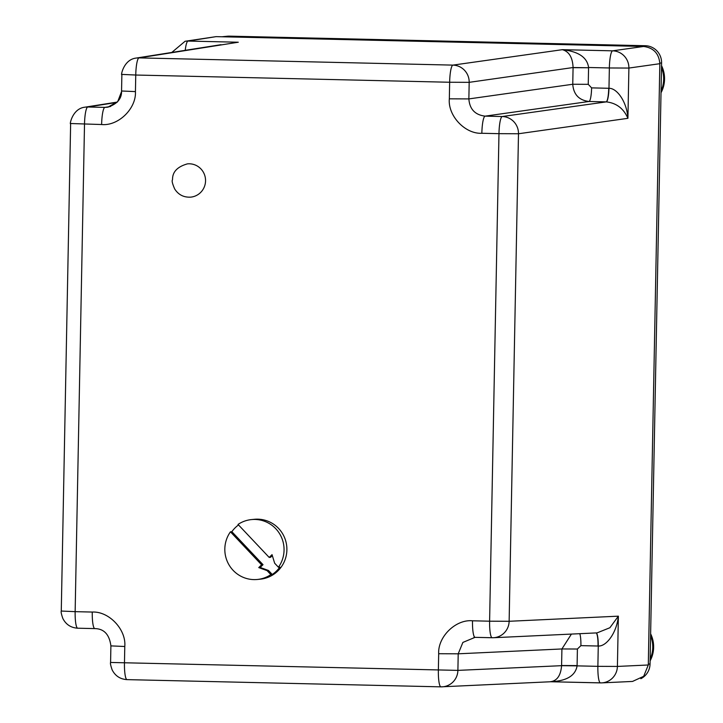 <?xml version="1.0" encoding="UTF-8"?>
<svg xmlns="http://www.w3.org/2000/svg" width="723" height="723" viewBox="0 0 723 723"><rect width="100%" height="100%" fill="white"/><g stroke="black" fill="none" stroke-linecap="round" stroke-linejoin="round"><path stroke-width="1.08" d="M278.445 567.239L274.668 563.235L272.038 554.658L269.191 557.433L238.03 524.428A30.086 29.616 84.3 0 1 251.459 519.584A30.086 29.616 84.3 0 1 284.058 550.212A30.086 29.616 84.3 0 1 278.445 567.239L279.855 567.094A30.086 29.616 84.3 0 1 272.264 574.487L270.854 574.622A30.086 29.616 84.3 0 1 257.424 579.466A30.086 29.616 84.3 0 1 224.826 548.847A30.086 29.616 84.3 0 1 230.447 531.821L231.857 531.676A30.086 29.616 84.3 0 1 238.518 524.943M257.424 579.466L260.253 579.186A30.086 29.616 -95.7 0 0 286.886 549.923A30.086 29.616 -95.7 0 0 254.288 519.304L251.459 519.584M270.854 574.622L267.076 570.619L258.753 567.591L261.599 564.826L230.447 531.821M267.076 570.619L268.486 570.483L272.264 574.487M272.327 555.616L270.601 557.288L269.191 557.433M231.857 531.676L263.009 564.681L260.163 567.456L268.486 570.483M263.009 564.681L261.599 564.826M258.753 567.591L260.163 567.456M216.087 36.638L185.088 41.265A16.855 16.602 81 0 1 188.016 41.066L216.087 36.638L643.578 46.471C653.565 47.772 658.978 53.511 659.837 63.696L648.296 664.988L643.678 676.312L632.526 681.437L601.635 682.883A16.855 16.557 87.3 0 1 600.497 682.892A16.855 2.964 -88.7 0 1 600.461 682.892A16.855 2.964 -88.7 0 1 597.876 666.344L577.09 665.865C575.372 675.824 566.416 681.12 550.221 681.735C556.972 681.003 560.759 675.653 561.59 665.675L457.894 670.384A16.855 16.557 87.3 0 1 440.985 686.85A16.855 2.964 -88.7 0 1 440.949 686.85A16.855 2.964 -88.7 0 1 438.364 670.302L438.68 653.719C437.74 636.728 455.815 619.132 472.499 620.795L489.607 621.193L498.969 133.665L481.852 133.276C465.133 134.171 447.745 115.761 449.335 98.825L449.652 82.25L135.752 75.029L135.436 91.604C136.376 108.595 118.301 126.2 101.627 124.528L70.637 123.516L61.274 611.043L75.147 611.658L84.51 124.139A16.855 2.964 -88.7 0 1 87.781 106.995L116.909 102.404M117.198 102.088L84.853 107.194A16.855 16.602 81 0 1 87.781 106.995L104.889 107.393L110.601 106.489M220.922 44.699L136.096 58.084A16.855 16.602 81 0 1 139.024 57.894L452.923 65.115A16.855 16.557 82 0 1 469.182 82.341L573.077 67.537C572.634 57.46 569.055 51.514 562.358 49.679L612.634 50.836A16.855 16.557 82 0 1 628.893 68.061L659.837 63.696M481.852 133.276A16.855 2.964 -88.7 0 1 485.124 116.141C475.056 114.912 469.634 109.173 468.865 98.915L469.182 82.341L449.652 82.25A16.855 2.964 -88.7 0 1 452.923 65.115L562.358 49.679C578.508 51.487 587.248 57.424 588.576 67.492L609.362 67.971L608.974 88.287C617.252 88.116 626.986 102.295 627.925 118.319L518.49 133.755L498.969 133.665A16.855 2.964 -88.7 0 1 502.232 116.53A16.855 16.557 82 0 1 518.49 133.755L509.137 621.283A16.855 16.557 87.3 0 1 493.366 637.731L597.081 632.878L609.896 627.736L618.373 616.168L617.406 666.434A16.855 16.557 87.3 0 1 601.635 682.883L550.772 681.753M438.68 653.719L458.21 653.809L462.883 642.422L475.038 637.352A16.855 2.964 91.3 0 0 475.11 637.352L492.146 637.74M121.798 90.926L117.713 101.654L107.808 107.194L104.889 107.393A16.855 2.964 -88.7 0 0 101.627 124.528M94.803 628.603L77.768 628.206A16.855 2.964 -88.7 0 1 77.732 628.206A16.855 2.964 -88.7 0 1 75.147 611.658L92.264 612.056C108.983 611.152 126.371 629.561 124.781 646.498L124.464 663.081A16.855 2.964 91.3 0 0 127.04 679.629L440.949 686.85L551.053 681.735M472.499 620.795A16.855 2.964 91.3 0 0 475.074 637.352L493.366 637.731A16.855 16.557 87.3 0 1 492.227 637.74A16.855 2.964 -88.7 0 1 492.191 637.74A16.855 2.964 -88.7 0 1 489.607 621.193L509.137 621.283L618.373 616.168C616.8 632.535 606.534 646.588 598.264 646.028L597.876 666.344L617.406 666.434L648.296 664.988M643.578 46.471L612.634 50.836A16.855 2.964 -88.7 0 0 609.362 67.971L628.893 68.061L627.925 118.319C623.624 108.504 616.412 103.018 606.272 101.88L502.232 116.53L485.124 116.141L589.019 101.482C578.978 100.253 573.556 94.514 572.752 84.257L573.077 67.682L588.567 67.754L588.251 84.329L591.604 87.881L608.974 88.287A13.376 2.35 91.8 0 1 606.272 101.88M640.849 678.698A16.855 16.584 -95.7 0 0 650.049 663.967L648.314 664.139M659.846 63.118L661.59 62.946L650.049 663.967M661.59 62.946A16.855 16.584 -95.7 0 0 645.332 45.721L638.879 46.362M222.964 36.792L229.417 36.15L645.332 45.721M229.417 36.15A16.855 16.584 -95.7 0 0 227.42 36.222L221.97 36.774M190.755 197.135A16.719 16.448 -95.7 0 0 205.549 180.877A16.719 16.448 -95.7 0 0 187.438 163.868C170.384 168.658 173.032 179.15 172.381 180.063C171.74 181.003 172.517 183.985 174.713 189.019C178.454 194.812 183.805 197.524 190.755 197.135M661.021 92.734A29.291 28.821 -95.7 0 0 661.536 65.648M661.048 90.971A29.291 28.821 -95.7 0 0 661.5 67.637M440.903 686.85L127.085 679.629A16.855 2.964 91.3 0 1 127.04 679.629C120.235 679.204 115.273 675.951 112.155 669.896C110.682 665.621 110.158 663.145 110.583 662.458L457.894 670.384L458.21 653.809L561.916 648.956L571.432 634.071M600.424 682.892L550.908 681.753M185.242 50.33A16.855 2.964 -88.7 0 1 188.016 41.066L238.292 42.223L139.024 57.894A16.855 2.964 91.3 0 0 135.752 75.029L121.88 74.406L121.554 90.99L135.436 91.604M449.335 98.825L468.865 98.915L572.752 84.257L588.251 84.329M124.781 646.498L110.899 645.883L110.583 662.458M92.264 612.056A16.855 2.964 91.3 0 0 94.84 628.603A16.855 2.964 91.3 0 0 94.885 628.603M608.721 88.278A13.376 2.35 -88.7 0 1 606.127 101.88L589.019 101.482A13.376 2.35 -88.7 0 0 591.604 87.881M577.09 665.603L561.59 665.531L561.916 648.956L577.406 649.028L577.09 665.865L561.59 665.675M596.231 632.914A13.376 2.35 90.8 0 1 598.264 646.028L580.903 645.63L577.406 649.028M573.077 67.537L588.567 67.754M580.903 645.63A13.376 2.35 91.3 0 0 579.783 633.682M596.114 632.923A13.376 2.35 -88.7 0 1 598.011 646.019M650.592 635.77A29.291 28.821 84.3 0 1 650.14 659.105M650.104 660.876A29.291 28.821 -95.7 0 0 650.628 633.791M661.536 65.54L661.012 92.824M84.853 107.194C71.839 108.649 69.318 126.236 70.637 123.516M110.899 645.883C109.408 634.523 104.058 628.766 94.84 628.603L77.732 628.206C70.926 627.781 65.965 624.536 62.838 618.472C61.365 614.207 60.84 611.73 61.274 611.043M185.088 41.265L171.776 52.454M473.981 637.361L475.074 637.352M121.554 90.99C121.826 98.608 117.234 104.013 107.799 107.194M136.096 58.084C123.082 59.539 120.56 77.126 121.88 74.406M650.104 660.967L650.628 633.673"/></g></svg>
